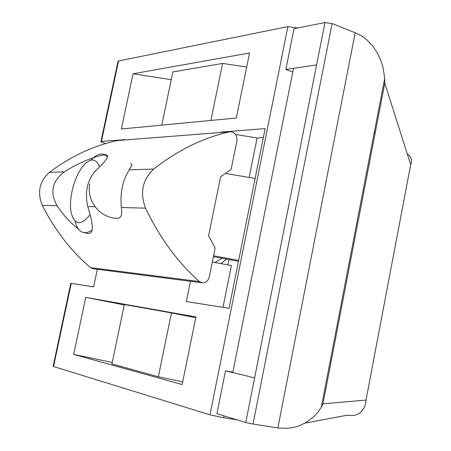 <?xml version="1.0" encoding="UTF-8"?>
<svg xmlns="http://www.w3.org/2000/svg" width="451" height="451" viewBox="0 0 451 451"><rect width="100%" height="100%" fill="white"/><g stroke="black" fill="none" stroke-linecap="round" stroke-linejoin="round"><path stroke-width="0.68" d="M210.91 120.44L222.602 63.416L246.68 67.019M161.768 125.13L172.868 71.918L222.602 63.416M133.045 73.778L121.37 128.986L236.318 118.015L249.533 52.981L133.045 73.778L171.25 79.669M158.352 376.748L171.442 312.921L124.346 304.526L111.949 363.934L158.352 376.748L182.706 381.845M124.256 304.949L85.758 297.356L195.897 316.935L182.153 384.545L73.688 354.407L112.26 362.452M171.442 312.921L195.74 317.707M85.758 297.356L73.688 354.407M238.664 260.413L213.588 255.768M213.402 256.698L238.478 261.349M255.131 178.472L225.393 173.426M222.512 132.352L220.928 132.092L265.143 128.625L229.04 308.309L186.336 301.544L190.474 281.283M235.585 134.471L257.104 137.967L263.356 137.544M222.991 307.351L231.408 265.56L212.325 262.003M97.343 269.286L93.628 286.864L70.784 283.29L53.128 366.274L53.539 366.522L71.247 283.318M124.639 139.973L124.713 139.635L101.436 141.462L100.9 141.8L105.635 143.57M227.902 264.906L228.978 259.584M249.149 177.457L257.104 137.967M237.023 419.847L223.73 417.778L209.957 414.824L53.539 366.522M375.08 133.513L374.386 131.855M297.621 27.985L287.896 26.609L118.568 60.947L117.993 61.488L100.951 141.569M209.957 414.824L287.896 26.609M220.928 132.092L220.849 132.481M223.73 417.778L224.102 415.912M232.755 372.571L293.516 68.36M325.819 389.078L324.788 389.072M277.872 427.903L355.185 32.76L360.022 35.02L363.72 37.371L367.086 40.06L372.859 46.199L377.352 52.947L380.717 60.09L383.04 67.424L384.697 78.367L321.292 407.208L318.017 412.096L313.806 416.696L305.716 422.7L299.154 425.795L295.501 426.973L287.484 428.365L278.724 428.033L253.022 424.064L245.767 422.508L216.914 413.725L225.506 370.807L232.846 372.143M321.292 407.208L322.978 403.814L384.782 83.187L384.697 78.367M304.994 423.111L347.653 415.117L350.094 415.557L354.525 415.332L358.286 413.979L361.29 411.786L364.442 407.349L365.609 403.859L366.026 400.054L322.978 403.814M407.219 153.757C411.419 156.863 412.575 160.488 410.681 164.638L384.782 83.187M245.767 422.508L324.985 22.55L294.018 28.701L285.849 69.51L292.784 72.025M355.185 32.76L332.128 23.548L324.985 22.55M254.606 377.887L225.506 370.807M253.022 424.064L332.128 23.548M316.596 64.899L285.849 69.51M99.609 166.667C95.973 158.171 90.578 157.805 83.429 165.579C78.249 171.994 74.449 180.558 72.036 191.275C70.412 199.032 70.063 205.904 70.999 211.891C74.268 225.235 80.639 226.176 90.11 214.699M75.086 221.159C76.619 227.524 79.297 231.29 83.119 232.451C85.893 233.173 88.926 232.299 92.218 229.835M107.682 156.892L104.096 154.389C100.049 153.154 95.685 155.071 90.989 160.133M89.817 183.873C86.09 200.915 100.404 218.645 117.672 218.301C120.485 218.059 121.838 215.781 121.725 211.48L121.364 207.499C119.983 192.639 122.627 180.079 129.285 169.818L131.822 165.421L131.686 164.085L130.581 163.324M105.342 154.952C97.563 155.155 78.536 162.597 64.358 171.848C52.079 181.076 49.649 192.374 57.068 205.746C63.36 215.161 70.277 222.76 77.826 228.539M86.445 233.246C95.764 235.394 92.393 221.847 87.759 206.581C84.613 192.566 87.144 180.665 95.358 170.878C104.824 162.332 108.685 157.106 106.932 155.189L104.096 154.389M229.762 131.793L117.491 140.537C93.504 145.718 70.818 156.311 49.447 172.31C39.417 181.325 37.038 192.335 42.309 205.34C54.898 230.235 70.993 251.004 90.589 267.657L93.075 268.74L202.059 282.777C205.729 282.94 208.148 280.973 209.309 276.88L215.155 248.039L208.599 235.783L220.59 176.848L231.121 169.345L236.876 140.954C237.294 135.593 235.236 132.509 230.698 131.715L229.762 131.793C203.13 137.747 177.79 150.172 153.729 169.057C142.426 179.718 139.709 192.757 145.572 208.165C159.631 237.621 177.536 262.076 199.291 281.531L90.589 267.657M199.291 281.531L202.059 282.777M229.852 131.782L117.491 140.537M101.436 141.462L118.568 60.947M366.026 400.054L410.681 164.638M214.947 262.493L222.163 258.322M221.001 263.621L226.577 259.139M95.054 206.784L87.759 206.581M57.068 205.746L42.309 205.34M145.572 208.165L121.364 207.499M153.729 169.057L129.285 169.818M64.358 171.848L49.447 172.31M95.877 170.861L95.358 170.878M83.508 232.541L86.908 233.359"/></g></svg>
